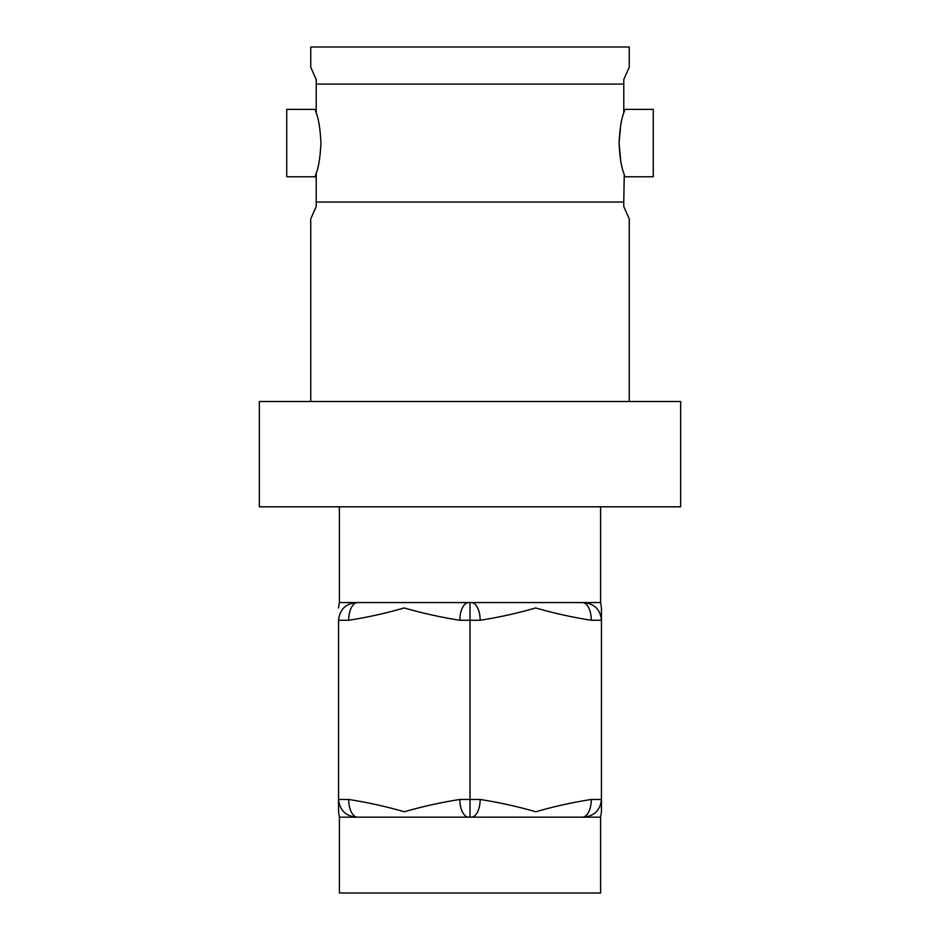<?xml version="1.0" encoding="UTF-8"?>
<svg xmlns="http://www.w3.org/2000/svg" width="940" height="940" viewBox="0 0 940 940"><rect width="100%" height="100%" fill="white"/><g stroke="black" fill="none" stroke-linecap="round" stroke-linejoin="round"><path stroke-width="1.41" d="M310.74 401.486L310.74 218.891L316.216 206.6L316.216 173.277C318.707 166.85 320.281 156.768 320.928 143.056C320.281 129.356 318.707 119.274 316.216 112.835L315.088 109.357L316.216 112.835L316.216 84.071L623.784 84.071L623.784 112.835C621.293 119.274 619.718 129.356 619.072 143.056L620.706 125.29M680.654 506.813L259.346 506.813L259.346 401.486L680.654 401.486L680.654 506.813M316.216 173.277L315.382 175.886M315.535 175.451L316.122 173.583M315.088 109.357L286.724 109.357L286.724 176.767L315.088 176.767M620.717 160.881L619.072 143.056C619.718 156.78 621.293 166.85 623.784 173.277L624.912 176.767L653.277 176.767L653.277 109.357L624.912 109.357L623.784 112.835L624.912 109.357M629.26 67.222L623.784 79.524L629.26 67.222L629.26 47L310.74 47L310.74 67.222L316.216 79.524L310.74 67.222M629.26 401.486L629.26 218.891L623.784 206.6L623.784 202.041L316.216 202.041M316.216 84.071L316.216 79.524M623.784 79.524L623.784 84.071M624.242 174.758L623.784 202.041M339.387 506.813L339.387 602.564L600.613 602.564L601.447 607.957M584.445 817.154L471.304 817.166A17.696 8.848 -90 0 0 480.152 799.47C498.87 802.384 517.411 806.485 535.8 811.772C553.989 806.496 572.484 802.396 591.295 799.47L601.447 799.47L601.447 811.772L601.447 799.47C600.319 810.139 594.421 816.038 583.752 817.166L600.613 817.166L600.613 893L339.387 893L339.387 817.166L338.553 811.772M471.304 817.166L339.387 817.166M601.436 800.152L601.447 607.957L601.447 620.259L591.295 620.259C572.589 617.333 554.036 613.232 535.647 607.957C517.47 613.232 498.964 617.333 480.152 620.259L459.848 620.259C441.13 617.333 422.589 613.232 404.2 607.957C386.011 613.232 367.517 617.333 348.705 620.259L338.553 620.259L338.553 811.772L338.553 799.47L348.705 799.47C367.411 802.384 385.964 806.485 404.353 811.772C422.53 806.496 441.036 802.396 459.848 799.47L470 799.47L470 602.564M356.248 602.564C345.579 603.68 339.681 609.578 338.553 620.259M357.553 602.564A17.696 8.848 90 0 0 348.705 620.259M468.696 602.564A17.696 8.848 90 0 0 459.848 620.259M471.304 602.564A17.696 8.848 90 0 1 480.152 620.259M582.447 602.564A17.696 8.848 90 0 1 591.295 620.259M583.752 602.564C594.421 603.68 600.319 609.578 601.447 620.259M582.447 817.166A17.696 8.848 -90 0 0 591.295 799.47M470 817.166L470 799.47L480.152 799.47M468.696 817.166A17.696 8.848 -90 0 1 459.848 799.47M357.553 817.166A17.696 8.848 -90 0 1 348.705 799.47M356.248 817.166C345.579 816.038 339.681 810.139 338.553 799.47M600.613 506.813L600.613 602.564M339.387 602.564L338.553 607.957M600.613 817.166L601.447 811.772"/></g></svg>
